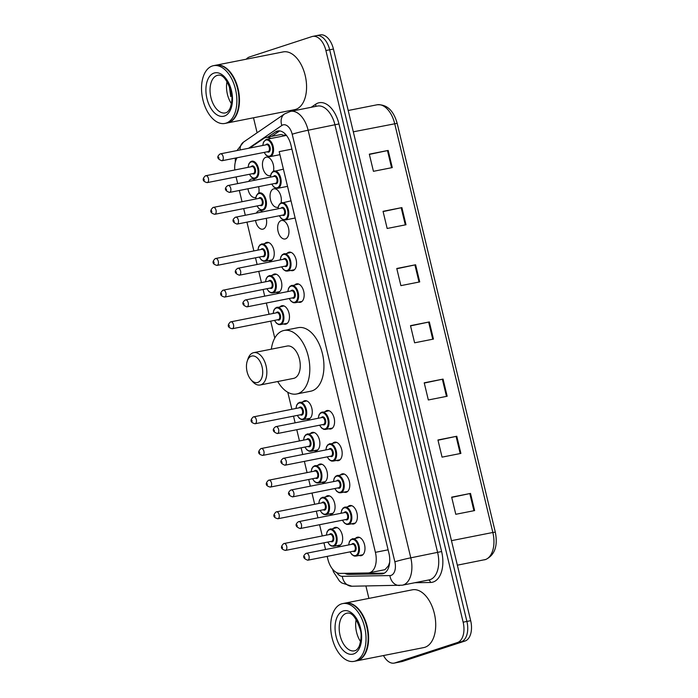 <?xml version="1.0" encoding="UTF-8"?>
<svg xmlns="http://www.w3.org/2000/svg" width="698" height="698" viewBox="0 0 698 698"><rect width="100%" height="100%" fill="white"/><g stroke="black" fill="none" stroke-linecap="round" stroke-linejoin="round"><path stroke-width="1.05" d="M325.844 496.671A9.423 5.462 78.8 0 1 327.222 495.816A9.423 5.462 78.8 0 1 327.598 495.72A9.423 5.462 78.8 0 1 334.708 503.581A9.423 5.462 78.8 0 1 331.62 514.112A9.423 5.462 78.8 0 1 331.245 514.208A9.423 5.462 78.8 0 1 329.273 513.998M318.244 464.999A9.423 5.462 78.8 0 1 319.623 464.153A9.423 5.462 78.8 0 1 319.989 464.048A9.423 5.462 78.8 0 1 327.109 471.918A9.423 5.462 78.8 0 1 324.012 482.44A9.423 5.462 78.8 0 1 323.645 482.536A9.423 5.462 78.8 0 1 321.665 482.327M310.636 433.327A9.423 5.462 78.8 0 1 312.023 432.481A9.423 5.462 78.8 0 1 312.39 432.385A9.423 5.462 78.8 0 1 319.501 440.246A9.423 5.462 78.8 0 1 316.412 450.768A9.423 5.462 78.8 0 1 316.046 450.864A9.423 5.462 78.8 0 1 314.065 450.655M303.037 401.655A9.423 5.462 78.8 0 1 304.415 400.809A9.423 5.462 78.8 0 1 304.782 400.713A9.423 5.462 78.8 0 1 311.901 408.574A9.423 5.462 78.8 0 1 308.804 419.105A9.423 5.462 78.8 0 1 308.437 419.201A9.423 5.462 78.8 0 1 306.466 418.992M280.23 306.649A9.423 5.462 78.8 0 1 281.608 305.803A9.423 5.462 78.8 0 1 281.975 305.707A9.423 5.462 78.8 0 1 289.094 313.568A9.423 5.462 78.8 0 1 285.997 324.099A9.423 5.462 78.8 0 1 285.63 324.195A9.423 5.462 78.8 0 1 283.65 323.985M272.621 274.986A9.423 5.462 78.8 0 1 274 274.131A9.423 5.462 78.8 0 1 274.375 274.035A9.423 5.462 78.8 0 1 281.486 281.896A9.423 5.462 78.8 0 1 278.397 292.427A9.423 5.462 78.8 0 1 278.031 292.523A9.423 5.462 78.8 0 1 276.05 292.314M265.022 243.314A9.423 5.462 78.8 0 1 266.4 242.468A9.423 5.462 78.8 0 1 266.767 242.372A9.423 5.462 78.8 0 1 273.886 250.233A9.423 5.462 78.8 0 1 270.789 260.755A9.423 5.462 78.8 0 1 270.423 260.851A9.423 5.462 78.8 0 1 268.442 260.642M266.226 218.334A9.423 5.462 78.8 0 1 263.19 229.084A9.423 5.462 78.8 0 1 262.823 229.18A9.423 5.462 78.8 0 1 255.538 220.446M256.367 213.082A9.423 5.462 78.8 0 1 258.801 210.796A9.423 5.462 78.8 0 1 259.167 210.7A9.423 5.462 78.8 0 1 262.657 211.843M255.878 197.307A9.423 5.462 78.8 0 1 255.59 197.421A9.423 5.462 78.8 0 1 255.215 197.517A9.423 5.462 78.8 0 1 247.938 188.783M248.767 181.41A9.423 5.462 78.8 0 1 251.193 179.124A9.423 5.462 78.8 0 1 251.568 179.028A9.423 5.462 78.8 0 1 255.058 180.171M333.452 528.334A9.423 5.462 78.8 0 1 334.831 527.487A9.423 5.462 78.8 0 1 335.197 527.391A9.423 5.462 78.8 0 1 342.308 535.253A9.423 5.462 78.8 0 1 339.219 545.784A9.423 5.462 78.8 0 1 338.853 545.88A9.423 5.462 78.8 0 1 336.872 545.67M270.58 175.434A9.423 5.462 78.8 0 1 270.292 175.547A9.423 5.462 78.8 0 1 269.925 175.643A9.423 5.462 78.8 0 1 262.814 167.782A9.423 5.462 78.8 0 1 265.903 157.251A9.423 5.462 78.8 0 1 266.27 157.155A9.423 5.462 78.8 0 1 272.098 161.378A9.423 5.462 78.8 0 1 273.45 171.219M278.188 207.105A9.423 5.462 78.8 0 1 277.9 207.219A9.423 5.462 78.8 0 1 277.525 207.315A9.423 5.462 78.8 0 1 270.414 199.454A9.423 5.462 78.8 0 1 273.503 188.922A9.423 5.462 78.8 0 1 273.878 188.826A9.423 5.462 78.8 0 1 279.697 193.049A9.423 5.462 78.8 0 1 281.05 202.882M285.499 238.882A9.423 5.462 78.8 0 1 285.133 238.978A9.423 5.462 78.8 0 1 278.013 231.117A9.423 5.462 78.8 0 1 281.111 220.594A9.423 5.462 78.8 0 1 281.477 220.498A9.423 5.462 78.8 0 1 288.588 228.359A9.423 5.462 78.8 0 1 285.499 238.882M287.332 253.112A9.423 5.462 78.8 0 1 288.71 252.266A9.423 5.462 78.8 0 1 289.077 252.17A9.423 5.462 78.8 0 1 296.196 260.031A9.423 5.462 78.8 0 1 293.099 270.554A9.423 5.462 78.8 0 1 292.732 270.649A9.423 5.462 78.8 0 1 290.761 270.44M294.931 284.784A9.423 5.462 78.8 0 1 296.31 283.929A9.423 5.462 78.8 0 1 296.685 283.833A9.423 5.462 78.8 0 1 303.796 291.694A9.423 5.462 78.8 0 1 300.707 302.225A9.423 5.462 78.8 0 1 300.341 302.321A9.423 5.462 78.8 0 1 298.36 302.112M340.554 474.797A9.423 5.462 78.8 0 1 341.933 473.951A9.423 5.462 78.8 0 1 342.299 473.846A9.423 5.462 78.8 0 1 349.419 481.716A9.423 5.462 78.8 0 1 346.321 492.238A9.423 5.462 78.8 0 1 345.955 492.334A9.423 5.462 78.8 0 1 343.974 492.125M348.154 506.469A9.423 5.462 78.8 0 1 349.532 505.614A9.423 5.462 78.8 0 1 349.907 505.518A9.423 5.462 78.8 0 1 357.018 513.379A9.423 5.462 78.8 0 1 353.93 523.91A9.423 5.462 78.8 0 1 353.554 524.006A9.423 5.462 78.8 0 1 351.583 523.797M332.946 443.125A9.423 5.462 78.8 0 1 334.333 442.279A9.423 5.462 78.8 0 1 334.7 442.183A9.423 5.462 78.8 0 1 341.811 450.044A9.423 5.462 78.8 0 1 338.722 460.567A9.423 5.462 78.8 0 1 338.356 460.663A9.423 5.462 78.8 0 1 336.375 460.453M325.347 411.454A9.423 5.462 78.8 0 1 326.725 410.607A9.423 5.462 78.8 0 1 327.092 410.511A9.423 5.462 78.8 0 1 334.211 418.372A9.423 5.462 78.8 0 1 331.122 428.904A9.423 5.462 78.8 0 1 330.747 429A9.423 5.462 78.8 0 1 328.775 428.79M355.762 538.132A9.423 5.462 78.8 0 1 357.14 537.285A9.423 5.462 78.8 0 1 357.507 537.19A9.423 5.462 78.8 0 1 364.618 545.051A9.423 5.462 78.8 0 1 361.529 555.582A9.423 5.462 78.8 0 1 361.163 555.678A9.423 5.462 78.8 0 1 359.182 555.468M327.188 556.385L327.851 559.15A17.668 10.234 -101.2 0 0 339.978 573.407L367.986 572.971A17.668 10.234 -101.2 0 0 369.05 572.857L384.956 569.664L388.489 565.755L389.702 562.126M369.05 572.857A17.668 10.234 -101.2 0 0 369.748 572.674A17.668 10.234 -101.2 0 0 375.402 552.336L279.2 151.632L291.912 149.119M284.924 133.676A17.668 13.969 55.5 0 0 285.229 135.63L281.128 134.496L265.999 137.489A17.668 10.234 -101.2 0 0 263.678 138.483L249.744 148.046M236.081 176.917L237.686 183.6M239.335 190.484L242.031 201.705M243.689 208.589L245.295 215.272M246.944 222.147L253.854 250.922M255.503 257.798L257.108 264.49M258.757 271.365L261.453 282.594M263.102 289.469L264.708 296.153M266.357 303.037L269.053 314.266M270.711 321.141L274.776 338.085M287.785 392.276L291.869 409.272M293.518 416.148L295.123 422.831M296.772 429.706L299.468 440.935M301.117 447.819L302.723 454.503M304.38 461.378L307.068 472.607M308.725 479.482L310.331 486.174M311.98 493.05L314.676 504.279M316.325 511.154L317.93 517.837M319.579 524.721L322.275 535.951M323.933 542.826L325.538 549.509M237.058 157.757A17.668 10.234 -101.2 0 0 234.781 169.972M270.911 138.466A17.668 10.234 -101.2 0 0 265.999 137.489M258.626 186.671A9.423 5.462 78.8 0 1 258.74 193.084M344.786 573.328A17.668 10.234 -101.2 0 0 348.616 574.41L381.518 573.896A17.668 10.234 -101.2 0 0 382.591 573.782A17.668 10.234 -101.2 0 0 383.281 573.608A17.668 10.234 -101.2 0 0 388.934 553.27L290.953 145.114A17.668 10.234 -101.2 0 0 277.752 130.98A17.668 10.234 -101.2 0 0 275.422 131.974L267.945 137.105M246.263 59.199A17.668 10.234 78.8 0 1 249.448 56.974L312.006 36.566A17.668 10.234 78.8 0 1 312.704 36.392A17.668 10.234 78.8 0 1 325.905 50.535L463.14 622.18A17.668 10.234 78.8 0 1 457.487 642.518L394.92 662.917A17.668 10.234 78.8 0 1 394.23 663.1A17.668 10.234 78.8 0 1 383.49 655.544M368.893 598.404L365.918 586.015M257.1 132.768L253.505 117.788M315.775 35.825A17.668 10.234 78.8 0 1 316.464 35.642L320.234 34.9A17.668 10.234 78.8 0 1 333.435 49.043L470.679 620.688A17.668 10.234 78.8 0 1 465.016 641.026L402.458 661.434L398.689 662.175A17.668 10.234 78.8 0 1 398 662.358A17.668 10.234 78.8 0 0 398.689 662.175L461.247 641.767L398.689 662.175L394.92 662.917M470.679 620.688L466.91 621.429A17.668 10.234 78.8 0 1 461.247 641.767A17.668 10.234 78.8 0 0 466.91 621.429L329.665 49.785L466.91 621.429L463.14 622.18M316.464 35.642A17.668 10.234 78.8 0 1 329.665 49.785A17.668 10.234 78.8 0 0 316.464 35.642L312.704 36.392M271.705 136.363L279.191 131.224A17.668 10.234 78.8 0 1 279.697 130.91M384.293 573.171L352.385 573.669A17.668 10.234 78.8 0 1 349.968 573.25M369.382 154.406L388.158 150.436L369.321 154.162L373.439 171.315L392.276 167.59L388.158 150.436M383.106 211.573L401.882 207.603L383.045 211.328L387.163 228.473L406 224.756L401.882 207.603M396.83 268.739L415.607 264.769L396.769 268.494L400.888 285.639L419.725 281.913L415.607 264.769M451.728 497.395L470.504 493.425L451.667 497.15L455.785 514.295L474.623 510.578L470.504 493.425M438.004 440.229L456.78 436.259L437.943 439.984L442.061 457.138L460.898 453.412L456.78 436.259M424.279 383.062L443.056 379.101L424.218 382.818L428.336 399.971L447.174 396.246L443.056 379.101M410.555 325.905L429.331 321.935L410.494 325.652L414.612 342.805L433.449 339.08L429.331 321.935M402.458 661.434A17.668 10.234 78.8 0 1 401.76 661.608L394.23 663.1M344.995 603.133A29.438 17.057 78.8 0 1 345.231 603.081A29.438 17.057 78.8 0 1 367.462 627.65A29.438 17.057 78.8 0 1 357.804 660.552A29.438 17.057 78.8 0 1 356.643 660.849A29.438 17.057 78.8 0 1 356.408 660.893M345.231 603.081L412.326 589.819A29.438 17.057 78.8 0 1 434.557 614.388A29.438 17.057 78.8 0 1 424.899 647.29A29.438 17.057 78.8 0 1 423.747 647.587L356.643 660.849M358.423 609.476A29.15 16.883 78.8 0 1 358.502 609.572A29.15 16.883 78.8 0 1 366.45 649.803A29.15 16.883 78.8 0 1 366.415 649.917M342.639 603.596L344.76 603.177A29.438 17.057 78.8 0 1 358.344 609.389A29.438 17.057 78.8 0 1 366.371 650.03A29.438 17.057 78.8 0 1 357.332 660.64A29.438 17.057 78.8 0 1 356.172 660.945L354.061 661.364A29.438 17.057 78.8 0 1 331.829 636.794A29.438 17.057 78.8 0 1 341.488 603.892A29.438 17.057 78.8 0 1 342.639 603.596A29.438 17.057 78.8 0 1 364.871 628.165A29.438 17.057 78.8 0 1 355.212 661.058A29.438 17.057 78.8 0 1 354.061 661.364M360.622 641.68A19.204 11.124 78.8 0 1 356.198 619.3M251.428 356.137A13.541 7.844 78.8 0 1 262.073 366.843A13.541 7.844 78.8 0 1 257.736 382.434A13.541 7.844 78.8 0 1 250.957 379.721A13.541 7.844 78.8 0 1 247.267 361.023A13.541 7.844 78.8 0 1 251.428 356.137M247.267 361.023L248.026 358.763A16.49 9.554 78.8 0 1 253.095 352.822A16.49 9.554 78.8 0 1 253.74 352.647A16.49 9.554 78.8 0 1 266.191 366.406A16.49 9.554 78.8 0 1 260.782 384.834A16.49 9.554 78.8 0 1 260.136 384.999A16.49 9.554 78.8 0 1 252.528 381.518L250.957 379.721M260.136 384.999L293.561 378.395A16.49 9.554 -101.2 0 0 294.207 378.22A16.49 9.554 -101.2 0 0 299.616 359.802A16.49 9.554 -101.2 0 0 287.175 346.042L253.74 352.647M271.33 349.175A32.387 18.759 78.8 0 1 282.821 330.773A32.387 18.759 78.8 0 1 284.086 330.442A32.387 18.759 78.8 0 1 308.542 357.472A32.387 18.759 78.8 0 1 297.915 393.655A32.387 18.759 78.8 0 1 296.65 393.986A32.387 18.759 78.8 0 1 277.725 381.518M284.086 330.442L298.212 327.65A32.387 18.759 78.8 0 1 322.668 354.68A32.387 18.759 78.8 0 1 312.041 390.863A32.387 18.759 78.8 0 1 310.776 391.194L296.65 393.986M215.848 65.211A29.438 17.057 78.8 0 1 216.083 65.167A29.438 17.057 78.8 0 1 238.315 89.737A29.438 17.057 78.8 0 1 228.656 122.63A29.438 17.057 78.8 0 1 227.504 122.927A29.438 17.057 78.8 0 1 227.269 122.97M216.083 65.167L283.187 51.905A29.438 17.057 78.8 0 1 305.419 76.475A29.438 17.057 78.8 0 1 295.76 109.368A29.438 17.057 78.8 0 1 294.6 109.665L227.504 122.927M229.276 71.562A29.15 16.883 78.8 0 1 229.354 71.65A29.15 16.883 78.8 0 1 237.303 111.881A29.15 16.883 78.8 0 1 237.268 111.994M213.492 65.673L215.612 65.254A29.438 17.057 78.8 0 1 229.197 71.466A29.438 17.057 78.8 0 1 237.233 112.108A29.438 17.057 78.8 0 1 228.185 122.726A29.438 17.057 78.8 0 1 227.033 123.023L224.913 123.441A29.438 17.057 78.8 0 1 202.682 98.872A29.438 17.057 78.8 0 1 212.34 65.978A29.438 17.057 78.8 0 1 213.492 65.673A29.438 17.057 78.8 0 1 235.723 90.243A29.438 17.057 78.8 0 1 226.065 123.145A29.438 17.057 78.8 0 1 224.913 123.441M231.474 103.766A19.204 11.124 78.8 0 1 227.051 81.378M229.136 85.313L230.785 96.656L230.82 90.278M229.659 86.613L230.785 96.656M388.489 565.755A17.668 14.318 89.1 0 0 388.83 566.872M388.114 549.823L375.402 552.336M336.706 572.622A11.779 6.823 -101.2 0 0 342.308 576.321L389.912 575.571A11.779 6.823 -101.2 0 0 391.081 575.379A11.779 6.823 -101.2 0 0 394.859 561.82L292.2 134.225A11.779 6.823 -101.2 0 0 282.943 124.925A11.779 6.823 -101.2 0 0 281.852 125.466L248.628 148.273M292.2 134.225A11.779 0.672 166.5 0 1 308.132 130.238L410.79 557.833A23.558 13.646 78.8 0 1 403.243 584.95A23.558 13.646 78.8 0 1 402.327 585.194L429.165 579.89A23.558 13.646 -101.2 0 0 430.09 579.645A23.558 13.646 -101.2 0 0 437.629 552.528L334.979 124.933A23.558 13.646 -101.2 0 0 317.372 106.079L290.534 111.383A23.558 13.646 78.8 0 1 308.132 130.238L338.958 123.939L441.616 551.533L410.79 557.833A11.779 0.672 166.5 0 0 394.859 561.82M290.534 111.383L284.601 113.896A11.779 9.318 55.5 0 0 281.852 125.466M441.616 551.533A26.498 15.347 78.8 0 1 433.126 582.036A26.498 15.347 78.8 0 1 430.483 582.481L414.813 582.725M311.168 107.309L315.671 104.22A26.498 15.347 78.8 0 1 338.958 123.939M457.487 642.518L465.016 641.026M325.905 50.535L333.435 49.043M315.671 104.22A2.94 2.33 -124.5 0 1 315.583 106.436M428.45 580.029A2.94 2.391 -90.9 0 1 430.483 582.481M284.601 113.896L243.576 142.052A11.779 9.318 55.5 0 0 240.086 149.957M342.308 576.321A11.779 9.545 89.1 0 0 351.905 586.233L402.327 585.194M389.912 575.571A11.779 9.545 89.1 0 0 399.509 585.491M383.621 573.486L381.518 573.896M352.385 573.669L348.616 574.41M279.191 131.224L275.422 131.974M484.386 559.84A23.558 13.646 -101.2 0 0 485.302 559.595A23.558 13.646 -101.2 0 0 492.849 532.478L495.318 532.173C497.988 545.915 494.803 555.023 485.756 559.482L457.347 565.179M451.466 540.662L492.849 532.478L394.693 123.642A23.558 13.646 -101.2 0 0 377.095 104.787C386.814 104.194 393.506 110.38 397.162 123.328L353.31 131.817M428.633 322.075L432.751 339.219M442.358 379.241L446.476 396.385M456.082 436.407L460.2 453.552M469.806 493.573L473.925 510.718M414.909 264.908L419.027 282.053M401.184 207.742L405.302 224.887M387.469 150.585L391.578 167.729M346.225 613.376A19.204 11.124 78.8 0 1 346.976 613.176C351.836 612.015 356.312 617.669 360.404 630.12C361.669 634.316 361.285 639.673 359.243 646.191C357.83 648.896 356.399 650.405 354.95 650.711L354.427 650.85A19.204 11.124 78.8 0 1 339.926 634.822A19.204 11.124 78.8 0 1 346.225 613.376M343.189 610.977A22.144 12.826 78.8 0 1 360.604 628.479A22.144 12.826 78.8 0 1 353.511 653.974A22.144 12.826 78.8 0 1 336.096 636.471A22.144 12.826 78.8 0 1 343.189 610.977M217.087 75.454A19.204 11.124 78.8 0 1 217.837 75.262C222.697 74.101 227.164 79.747 231.256 92.197C232.53 96.394 232.137 101.751 230.104 108.269C228.682 110.982 227.251 112.491 225.803 112.788L225.28 112.928A19.204 11.124 78.8 0 1 210.787 96.909A19.204 11.124 78.8 0 1 217.087 75.454M214.042 73.063A22.144 12.826 78.8 0 1 231.457 90.566A22.144 12.826 78.8 0 1 224.363 116.06A22.144 12.826 78.8 0 1 206.948 98.558A22.144 12.826 78.8 0 1 214.042 73.063M352.097 538.882A8.83 5.113 78.8 0 1 352.446 538.786A8.83 5.113 78.8 0 1 359.112 546.159A8.83 5.113 78.8 0 1 356.216 556.027A8.83 5.113 78.8 0 1 355.867 556.123L354.174 556.036L351.949 554.657L350.012 551.874M350.134 551.848A8.245 4.773 -101.2 0 0 355.605 555.547A8.245 4.773 -101.2 0 0 358.249 546.063A8.245 4.773 -101.2 0 0 351.766 539.545A8.245 4.773 -101.2 0 0 348.764 544.92M351.792 544.318A4.118 2.391 78.8 0 1 352.726 543.55A4.118 2.391 78.8 0 1 355.963 546.804A4.118 2.391 78.8 0 1 354.645 551.551A4.118 2.391 78.8 0 1 353.162 551.254M353.755 551.123A3.534 2.05 -101.2 0 0 353.895 551.106A3.534 2.05 -101.2 0 0 354.034 551.071A3.534 2.05 -101.2 0 0 355.195 547.127A3.534 2.05 -101.2 0 0 352.525 544.178A3.534 2.05 -101.2 0 0 352.394 544.213M307.888 560.189A3.534 2.05 78.8 0 1 307.757 560.224C302.993 558.426 302.417 556.149 306.021 553.392L306.387 553.296A3.534 2.05 78.8 0 1 309.048 556.245A3.534 2.05 78.8 0 1 307.888 560.189M304.572 556.655L304.851 557.798L304.572 556.655M306.248 553.331A3.534 2.05 78.8 0 1 306.387 553.296L352.525 544.178M344.489 507.21A8.83 5.113 78.8 0 1 344.838 507.123A8.83 5.113 78.8 0 1 351.513 514.496A8.83 5.113 78.8 0 1 348.607 524.364A8.83 5.113 78.8 0 1 348.267 524.451L346.574 524.364L344.341 522.985L342.404 520.211M342.535 520.185A8.245 4.773 -101.2 0 0 348.005 523.884A8.245 4.773 -101.2 0 0 350.64 514.391A8.245 4.773 -101.2 0 0 344.158 507.874A8.245 4.773 -101.2 0 0 341.165 513.248M344.193 512.655A4.118 2.391 78.8 0 1 345.117 511.878A4.118 2.391 78.8 0 1 348.363 515.133A4.118 2.391 78.8 0 1 347.046 519.879A4.118 2.391 78.8 0 1 345.562 519.582M346.156 519.46A3.534 2.05 -101.2 0 0 346.295 519.434A3.534 2.05 -101.2 0 0 346.435 519.399A3.534 2.05 -101.2 0 0 347.595 515.456A3.534 2.05 -101.2 0 0 344.925 512.506A3.534 2.05 -101.2 0 0 344.786 512.541M300.288 528.526A3.534 2.05 78.8 0 1 300.149 528.561C295.394 526.763 294.809 524.477 298.412 521.72L298.779 521.624A3.534 2.05 78.8 0 1 301.449 524.573A3.534 2.05 78.8 0 1 300.288 528.526M296.973 524.983L297.243 526.126L296.973 524.983M298.639 521.659A3.534 2.05 78.8 0 1 298.779 521.624L344.925 512.506M336.89 475.539A8.83 5.113 78.8 0 1 337.239 475.451A8.83 5.113 78.8 0 1 343.905 482.824A8.83 5.113 78.8 0 1 341.008 492.692A8.83 5.113 78.8 0 1 340.659 492.779L338.966 492.692L336.741 491.322L334.804 488.539M334.927 488.513A8.245 4.773 -101.2 0 0 340.397 492.212A8.245 4.773 -101.2 0 0 343.041 482.719A8.245 4.773 -101.2 0 0 336.558 476.21A8.245 4.773 -101.2 0 0 333.557 481.576M336.584 480.983A4.118 2.391 78.8 0 1 337.518 480.207A4.118 2.391 78.8 0 1 340.755 483.47A4.118 2.391 78.8 0 1 339.437 488.207A4.118 2.391 78.8 0 1 337.954 487.911M338.547 487.789A3.534 2.05 -101.2 0 0 338.696 487.771A3.534 2.05 -101.2 0 0 338.827 487.736A3.534 2.05 -101.2 0 0 339.987 483.784A3.534 2.05 -101.2 0 0 337.326 480.835A3.534 2.05 -101.2 0 0 337.186 480.87M292.689 496.854A3.534 2.05 78.8 0 1 292.549 496.889C287.785 495.091 287.21 492.814 290.813 490.048L291.179 489.961A3.534 2.05 78.8 0 1 293.841 492.901A3.534 2.05 78.8 0 1 292.689 496.854M289.373 493.32L289.644 494.463L289.373 493.32M291.04 489.996A3.534 2.05 78.8 0 1 291.179 489.961L337.326 480.835M329.29 443.876A8.83 5.113 78.8 0 1 329.631 443.78A8.83 5.113 78.8 0 1 336.305 451.152A8.83 5.113 78.8 0 1 333.408 461.02A8.83 5.113 78.8 0 1 333.059 461.116L331.367 461.029L329.142 459.65L327.196 456.867M327.327 456.841A8.245 4.773 -101.2 0 0 332.798 460.54A8.245 4.773 -101.2 0 0 335.433 451.056A8.245 4.773 -101.2 0 0 328.95 444.539A8.245 4.773 -101.2 0 0 325.957 449.913M328.985 449.311A4.118 2.391 78.8 0 1 329.918 448.535A4.118 2.391 78.8 0 1 333.155 451.798A4.118 2.391 78.8 0 1 331.838 456.544A4.118 2.391 78.8 0 1 330.355 456.248M330.948 456.117A3.534 2.05 -101.2 0 0 331.088 456.099A3.534 2.05 -101.2 0 0 331.227 456.064A3.534 2.05 -101.2 0 0 332.388 452.112A3.534 2.05 -101.2 0 0 329.718 449.172A3.534 2.05 -101.2 0 0 329.578 449.207M285.081 465.182A3.534 2.05 78.8 0 1 284.941 465.217C280.186 463.42 279.61 461.142 283.205 458.385L283.571 458.289A3.534 2.05 78.8 0 1 286.241 461.238A3.534 2.05 78.8 0 1 285.081 465.182M281.765 461.648L282.044 462.791L281.765 461.648M283.432 458.324A3.534 2.05 78.8 0 1 283.571 458.289L329.718 449.172M321.682 412.204A8.83 5.113 78.8 0 1 322.031 412.117A8.83 5.113 78.8 0 1 328.697 419.481A8.83 5.113 78.8 0 1 325.8 429.349A8.83 5.113 78.8 0 1 325.451 429.445L323.759 429.357L321.534 427.979L319.597 425.195M319.728 425.178A8.245 4.773 -101.2 0 0 325.189 428.877A8.245 4.773 -101.2 0 0 327.833 419.385A8.245 4.773 -101.2 0 0 321.35 412.867A8.245 4.773 -101.2 0 0 318.358 418.242M321.377 417.64A4.118 2.391 78.8 0 1 322.31 416.872A4.118 2.391 78.8 0 1 325.556 420.126A4.118 2.391 78.8 0 1 324.23 424.873A4.118 2.391 78.8 0 1 322.746 424.576M323.349 424.454A3.534 2.05 -101.2 0 0 323.488 424.428A3.534 2.05 -101.2 0 0 323.628 424.393A3.534 2.05 -101.2 0 0 324.779 420.449A3.534 2.05 -101.2 0 0 322.118 417.5A3.534 2.05 -101.2 0 0 321.979 417.535M277.481 433.519A3.534 2.05 78.8 0 1 277.342 433.554C272.578 431.757 272.002 429.471 275.605 426.714L275.972 426.618A3.534 2.05 78.8 0 1 278.642 429.567A3.534 2.05 78.8 0 1 277.481 433.519M274.166 429.977L274.436 431.12L274.166 429.977M275.832 426.653A3.534 2.05 78.8 0 1 275.972 426.618L322.118 417.5M291.275 285.526A8.83 5.113 78.8 0 1 291.616 285.438A8.83 5.113 78.8 0 1 298.29 292.811A8.83 5.113 78.8 0 1 295.385 302.679A8.83 5.113 78.8 0 1 295.045 302.766L293.352 302.679L291.127 301.3L289.181 298.526M289.312 298.5A8.245 4.773 -101.2 0 0 294.783 302.199A8.245 4.773 -101.2 0 0 297.418 292.706A8.245 4.773 -101.2 0 0 290.935 286.189A8.245 4.773 -101.2 0 0 287.942 291.563M290.97 290.97A4.118 2.391 78.8 0 1 291.895 290.194A4.118 2.391 78.8 0 1 295.141 293.448A4.118 2.391 78.8 0 1 293.823 298.194A4.118 2.391 78.8 0 1 292.34 297.898M292.933 297.776A3.534 2.05 -101.2 0 0 293.073 297.749A3.534 2.05 -101.2 0 0 293.212 297.714A3.534 2.05 -101.2 0 0 294.373 293.771A3.534 2.05 -101.2 0 0 291.703 290.822A3.534 2.05 -101.2 0 0 291.563 290.857M247.066 306.841A3.534 2.05 78.8 0 1 246.926 306.876C242.171 305.078 241.595 302.801 245.19 300.035L245.556 299.939A3.534 2.05 78.8 0 1 248.226 302.888A3.534 2.05 78.8 0 1 247.066 306.841M243.75 303.298L244.03 304.441L243.75 303.298M245.417 299.974A3.534 2.05 78.8 0 1 245.556 299.939L291.703 290.822M283.667 253.854A8.83 5.113 78.8 0 1 284.016 253.767A8.83 5.113 78.8 0 1 290.682 261.139A8.83 5.113 78.8 0 1 287.785 271.007A8.83 5.113 78.8 0 1 287.436 271.094L285.744 271.007L283.519 269.637L281.582 266.854M281.713 266.828A8.245 4.773 -101.2 0 0 287.175 270.527A8.245 4.773 -101.2 0 0 289.818 261.035A8.245 4.773 -101.2 0 0 283.336 254.526A8.245 4.773 -101.2 0 0 280.334 259.892M283.362 259.298A4.118 2.391 78.8 0 1 284.295 258.522A4.118 2.391 78.8 0 1 287.541 261.785A4.118 2.391 78.8 0 1 286.215 266.523A4.118 2.391 78.8 0 1 284.732 266.226M285.325 266.104A3.534 2.05 -101.2 0 0 285.473 266.086A3.534 2.05 -101.2 0 0 285.613 266.051A3.534 2.05 -101.2 0 0 286.765 262.099A3.534 2.05 -101.2 0 0 284.103 259.15A3.534 2.05 -101.2 0 0 283.964 259.185M239.466 275.169A3.534 2.05 78.8 0 1 239.327 275.204C234.563 273.407 233.987 271.129 237.59 268.372L237.957 268.276A3.534 2.05 78.8 0 1 240.627 271.225A3.534 2.05 78.8 0 1 239.466 275.169M236.151 271.635L236.421 272.778L236.151 271.635M237.817 268.311A3.534 2.05 78.8 0 1 237.957 268.276L284.103 259.15M281.416 202.752A8.83 5.113 78.8 0 1 281.756 202.664A8.83 5.113 78.8 0 1 288.431 210.037A8.83 5.113 78.8 0 1 285.534 219.905A8.83 5.113 78.8 0 1 285.185 219.992L283.493 219.905L281.268 218.535L279.322 215.752M279.453 215.726A8.245 4.773 -101.2 0 0 284.924 219.425A8.245 4.773 -101.2 0 0 287.567 209.932A8.245 4.773 -101.2 0 0 281.076 203.415A8.245 4.773 -101.2 0 0 278.083 208.789M281.111 208.196A4.118 2.391 78.8 0 1 282.044 207.419A4.118 2.391 78.8 0 1 285.281 210.674A4.118 2.391 78.8 0 1 283.964 215.42A4.118 2.391 78.8 0 1 282.481 215.124M283.074 215.001A3.534 2.05 -101.2 0 0 283.214 214.984A3.534 2.05 -101.2 0 0 283.353 214.94A3.534 2.05 -101.2 0 0 284.514 210.997A3.534 2.05 -101.2 0 0 281.844 208.048A3.534 2.05 -101.2 0 0 281.704 208.083M237.207 224.067A3.534 2.05 78.8 0 1 237.067 224.102C232.312 222.304 231.736 220.027 235.331 217.261L235.697 217.165A3.534 2.05 78.8 0 1 238.367 220.114A3.534 2.05 78.8 0 1 237.207 224.067M233.891 220.524L234.17 221.667L233.891 220.524M235.558 217.209A3.534 2.05 78.8 0 1 235.697 217.165L281.844 208.048M273.808 171.08A8.83 5.113 78.8 0 1 274.157 170.993A8.83 5.113 78.8 0 1 280.823 178.365A8.83 5.113 78.8 0 1 277.926 188.233A8.83 5.113 78.8 0 1 277.586 188.32L275.885 188.233L273.66 186.863L271.723 184.08M271.854 184.054A8.245 4.773 -101.2 0 0 277.315 187.753A8.245 4.773 -101.2 0 0 279.959 178.26A8.245 4.773 -101.2 0 0 273.476 171.752A8.245 4.773 -101.2 0 0 270.484 177.126M273.503 176.524A4.118 2.391 78.8 0 1 274.436 175.748A4.118 2.391 78.8 0 1 277.682 179.011A4.118 2.391 78.8 0 1 276.356 183.757A4.118 2.391 78.8 0 1 274.872 183.461M275.474 183.33A3.534 2.05 -101.2 0 0 275.614 183.312A3.534 2.05 -101.2 0 0 275.754 183.277A3.534 2.05 -101.2 0 0 276.914 179.325A3.534 2.05 -101.2 0 0 274.244 176.376A3.534 2.05 -101.2 0 0 274.105 176.411M229.607 192.395A3.534 2.05 78.8 0 1 229.468 192.43C224.712 190.633 224.128 188.355 227.731 185.598L228.098 185.502A3.534 2.05 78.8 0 1 230.768 188.451A3.534 2.05 78.8 0 1 229.607 192.395M226.292 188.861L226.562 190.004L226.292 188.861M227.958 185.537A3.534 2.05 78.8 0 1 228.098 185.502L274.244 176.376M266.208 139.417A8.83 5.113 78.8 0 1 266.557 139.321A8.83 5.113 78.8 0 1 273.223 146.693A8.83 5.113 78.8 0 1 270.327 156.561A8.83 5.113 78.8 0 1 269.978 156.657L268.285 156.57L266.06 155.192L264.123 152.408M264.245 152.382A8.245 4.773 -101.2 0 0 269.716 156.082A8.245 4.773 -101.2 0 0 272.36 146.597A8.245 4.773 -101.2 0 0 265.877 140.08A8.245 4.773 -101.2 0 0 262.876 145.454M265.903 144.852A4.118 2.391 78.8 0 1 266.837 144.085A4.118 2.391 78.8 0 1 270.074 147.339A4.118 2.391 78.8 0 1 268.756 152.085A4.118 2.391 78.8 0 1 267.273 151.789M267.866 151.658A3.534 2.05 -101.2 0 0 268.006 151.641A3.534 2.05 -101.2 0 0 268.145 151.606A3.534 2.05 -101.2 0 0 269.306 147.662A3.534 2.05 -101.2 0 0 266.636 144.713A3.534 2.05 -101.2 0 0 266.496 144.748M221.999 160.723A3.534 2.05 78.8 0 1 221.868 160.758C217.104 158.961 216.528 156.684 220.132 153.926L220.489 153.83A3.534 2.05 78.8 0 1 223.159 156.78A3.534 2.05 78.8 0 1 221.999 160.723M218.683 157.19L218.963 158.333L218.683 157.19M220.359 153.865A3.534 2.05 78.8 0 1 220.489 153.83L266.636 144.713M329.788 529.084A8.83 5.113 78.8 0 1 330.137 528.988A8.83 5.113 78.8 0 1 336.802 536.361A8.83 5.113 78.8 0 1 333.906 546.229A8.83 5.113 78.8 0 1 333.557 546.325L340.598 544.929M327.824 542.049A8.245 4.773 -101.2 0 0 333.295 545.749A8.245 4.773 -101.2 0 0 335.939 536.265A8.245 4.773 -101.2 0 0 329.456 529.747A8.245 4.773 -101.2 0 0 326.455 535.122M329.482 534.52A4.118 2.391 78.8 0 1 330.416 533.752A4.118 2.391 78.8 0 1 333.653 537.006A4.118 2.391 78.8 0 1 332.335 541.753A4.118 2.391 78.8 0 1 330.852 541.456M331.445 541.325A3.534 2.05 -101.2 0 0 331.585 541.308A3.534 2.05 -101.2 0 0 331.725 541.273A3.534 2.05 -101.2 0 0 332.885 537.329A3.534 2.05 -101.2 0 0 330.215 534.38A3.534 2.05 -101.2 0 0 330.084 534.415M283.938 543.533A3.534 2.05 78.8 0 1 284.069 543.498A3.534 2.05 78.8 0 1 286.738 546.447A3.534 2.05 78.8 0 1 285.578 550.39A3.534 2.05 78.8 0 1 285.447 550.425L331.585 541.308M282.542 548L282.262 546.857L282.542 548M322.179 497.412A8.83 5.113 78.8 0 1 322.528 497.325A8.83 5.113 78.8 0 1 329.203 504.698A8.83 5.113 78.8 0 1 326.298 514.566A8.83 5.113 78.8 0 1 325.957 514.653L332.998 513.257M320.225 510.386A8.245 4.773 -101.2 0 0 325.696 514.086A8.245 4.773 -101.2 0 0 328.33 504.593A8.245 4.773 -101.2 0 0 321.848 498.075A8.245 4.773 -101.2 0 0 318.855 503.45M321.883 502.857A4.118 2.391 78.8 0 1 322.808 502.08A4.118 2.391 78.8 0 1 326.053 505.335A4.118 2.391 78.8 0 1 324.736 510.081A4.118 2.391 78.8 0 1 323.253 509.784M323.846 509.662A3.534 2.05 -101.2 0 0 323.985 509.636A3.534 2.05 -101.2 0 0 324.125 509.601A3.534 2.05 -101.2 0 0 325.285 505.657A3.534 2.05 -101.2 0 0 322.616 502.708A3.534 2.05 -101.2 0 0 322.476 502.743M276.329 511.861A3.534 2.05 78.8 0 1 276.469 511.826A3.534 2.05 78.8 0 1 279.139 514.775A3.534 2.05 78.8 0 1 277.979 518.727A3.534 2.05 78.8 0 1 277.839 518.762L323.985 509.636M274.933 516.328L274.663 515.185L274.933 516.328M314.58 465.74A8.83 5.113 78.8 0 1 314.929 465.653A8.83 5.113 78.8 0 1 321.595 473.026A8.83 5.113 78.8 0 1 318.698 482.894A8.83 5.113 78.8 0 1 318.349 482.981L325.39 481.594M312.617 478.715A8.245 4.773 -101.2 0 0 318.087 482.414A8.245 4.773 -101.2 0 0 320.731 472.921A8.245 4.773 -101.2 0 0 314.248 466.412A8.245 4.773 -101.2 0 0 311.247 471.778M314.274 471.185A4.118 2.391 78.8 0 1 315.208 470.408A4.118 2.391 78.8 0 1 318.445 473.672A4.118 2.391 78.8 0 1 317.128 478.409A4.118 2.391 78.8 0 1 315.644 478.113M316.238 477.99A3.534 2.05 -101.2 0 0 316.386 477.973A3.534 2.05 -101.2 0 0 316.517 477.938A3.534 2.05 -101.2 0 0 317.677 473.986A3.534 2.05 -101.2 0 0 315.016 471.037A3.534 2.05 -101.2 0 0 314.877 471.071M268.73 480.198A3.534 2.05 78.8 0 1 268.87 480.163A3.534 2.05 78.8 0 1 271.531 483.103A3.534 2.05 78.8 0 1 270.379 487.056A3.534 2.05 78.8 0 1 270.239 487.091L316.386 477.973M267.334 484.665L267.064 483.522L267.334 484.665M306.98 434.077A8.83 5.113 78.8 0 1 307.321 433.981A8.83 5.113 78.8 0 1 313.995 441.354A8.83 5.113 78.8 0 1 311.099 451.222A8.83 5.113 78.8 0 1 310.75 451.318L317.791 449.922M305.017 447.043A8.245 4.773 -101.2 0 0 310.488 450.742A8.245 4.773 -101.2 0 0 313.123 441.258A8.245 4.773 -101.2 0 0 306.64 434.741A8.245 4.773 -101.2 0 0 303.647 440.115M306.675 439.513A4.118 2.391 78.8 0 1 307.609 438.737A4.118 2.391 78.8 0 1 310.846 442A4.118 2.391 78.8 0 1 309.528 446.746A4.118 2.391 78.8 0 1 308.045 446.45M308.638 446.319A3.534 2.05 -101.2 0 0 308.778 446.301A3.534 2.05 -101.2 0 0 308.917 446.266A3.534 2.05 -101.2 0 0 310.078 442.314A3.534 2.05 -101.2 0 0 307.408 439.374A3.534 2.05 -101.2 0 0 307.268 439.408M261.122 448.526A3.534 2.05 78.8 0 1 261.261 448.491A3.534 2.05 78.8 0 1 263.931 451.44A3.534 2.05 78.8 0 1 262.771 455.384A3.534 2.05 78.8 0 1 262.631 455.419L308.778 446.301M259.735 452.993L259.455 451.85L259.735 452.993M299.372 402.406A8.83 5.113 78.8 0 1 299.721 402.318A8.83 5.113 78.8 0 1 306.387 409.682A8.83 5.113 78.8 0 1 303.49 419.55A8.83 5.113 78.8 0 1 303.141 419.646L310.191 418.25M297.418 415.38A8.245 4.773 -101.2 0 0 302.88 419.079A8.245 4.773 -101.2 0 0 305.523 409.586A8.245 4.773 -101.2 0 0 299.041 403.069A8.245 4.773 -101.2 0 0 296.048 408.443M299.067 407.841A4.118 2.391 78.8 0 1 300 407.074A4.118 2.391 78.8 0 1 303.246 410.328A4.118 2.391 78.8 0 1 301.92 415.074A4.118 2.391 78.8 0 1 300.437 414.778M301.039 414.656A3.534 2.05 -101.2 0 0 301.178 414.629A3.534 2.05 -101.2 0 0 301.318 414.595A3.534 2.05 -101.2 0 0 302.47 410.651A3.534 2.05 -101.2 0 0 299.808 407.702A3.534 2.05 -101.2 0 0 299.669 407.737M253.522 416.854A3.534 2.05 78.8 0 1 253.662 416.819A3.534 2.05 78.8 0 1 256.332 419.768A3.534 2.05 78.8 0 1 255.171 423.721A3.534 2.05 78.8 0 1 255.032 423.756L301.178 414.629M252.126 421.322L251.856 420.179L252.126 421.322M276.565 307.399A8.83 5.113 78.8 0 1 276.914 307.303A8.83 5.113 78.8 0 1 283.58 314.676A8.83 5.113 78.8 0 1 280.683 324.544A8.83 5.113 78.8 0 1 280.334 324.64L287.375 323.244M274.602 320.365A8.245 4.773 -101.2 0 0 280.072 324.073A8.245 4.773 -101.2 0 0 282.716 314.58A8.245 4.773 -101.2 0 0 276.234 308.062A8.245 4.773 -101.2 0 0 273.232 313.437M276.26 312.835A4.118 2.391 78.8 0 1 277.193 312.067A4.118 2.391 78.8 0 1 280.43 315.322A4.118 2.391 78.8 0 1 279.113 320.068A4.118 2.391 78.8 0 1 277.63 319.771M278.223 319.64A3.534 2.05 -101.2 0 0 278.362 319.623A3.534 2.05 -101.2 0 0 278.502 319.588A3.534 2.05 -101.2 0 0 279.662 315.644A3.534 2.05 -101.2 0 0 276.993 312.695A3.534 2.05 -101.2 0 0 276.862 312.73M230.715 321.848A3.534 2.05 78.8 0 1 230.855 321.813A3.534 2.05 78.8 0 1 233.516 324.762A3.534 2.05 78.8 0 1 232.355 328.706A3.534 2.05 78.8 0 1 232.225 328.749L278.362 319.623M229.319 326.315L229.049 325.172L229.319 326.315M268.966 275.727A8.83 5.113 78.8 0 1 269.306 275.64A8.83 5.113 78.8 0 1 275.98 283.013A8.83 5.113 78.8 0 1 273.075 292.881A8.83 5.113 78.8 0 1 272.735 292.968L279.776 291.572M267.002 288.702A8.245 4.773 -101.2 0 0 272.473 292.401A8.245 4.773 -101.2 0 0 275.108 282.908A8.245 4.773 -101.2 0 0 268.625 276.391A8.245 4.773 -101.2 0 0 265.633 281.765M268.66 281.172A4.118 2.391 78.8 0 1 269.585 280.395A4.118 2.391 78.8 0 1 272.831 283.65A4.118 2.391 78.8 0 1 271.513 288.396A4.118 2.391 78.8 0 1 270.03 288.1M270.623 287.977A3.534 2.05 -101.2 0 0 270.763 287.951A3.534 2.05 -101.2 0 0 270.903 287.916A3.534 2.05 -101.2 0 0 272.063 283.973A3.534 2.05 -101.2 0 0 269.393 281.024A3.534 2.05 -101.2 0 0 269.254 281.058M223.107 290.176A3.534 2.05 78.8 0 1 223.247 290.141A3.534 2.05 78.8 0 1 225.916 293.09A3.534 2.05 78.8 0 1 224.756 297.043A3.534 2.05 78.8 0 1 224.616 297.078L270.763 287.951M221.72 294.643L221.441 293.5L221.72 294.643M261.357 244.056A8.83 5.113 78.8 0 1 261.706 243.968A8.83 5.113 78.8 0 1 268.372 251.341A8.83 5.113 78.8 0 1 265.476 261.209A8.83 5.113 78.8 0 1 265.127 261.296L272.176 259.909M259.403 257.03A8.245 4.773 -101.2 0 0 264.865 260.729A8.245 4.773 -101.2 0 0 267.509 251.236A8.245 4.773 -101.2 0 0 261.026 244.728A8.245 4.773 -101.2 0 0 258.024 250.093M261.052 249.5A4.118 2.391 78.8 0 1 261.986 248.724A4.118 2.391 78.8 0 1 265.231 251.987A4.118 2.391 78.8 0 1 263.905 256.724A4.118 2.391 78.8 0 1 262.422 256.428M263.015 256.306A3.534 2.05 -101.2 0 0 263.163 256.288A3.534 2.05 -101.2 0 0 263.303 256.253A3.534 2.05 -101.2 0 0 264.455 252.301A3.534 2.05 -101.2 0 0 261.794 249.352A3.534 2.05 -101.2 0 0 261.654 249.387M215.508 258.513A3.534 2.05 78.8 0 1 215.647 258.478A3.534 2.05 78.8 0 1 218.317 261.427A3.534 2.05 78.8 0 1 217.157 265.371A3.534 2.05 78.8 0 1 217.017 265.406L263.163 256.288M214.112 262.98L213.841 261.837L214.112 262.98M259.106 192.953A8.83 5.113 78.8 0 1 259.447 192.866A8.83 5.113 78.8 0 1 266.121 200.239A8.83 5.113 78.8 0 1 263.225 210.107A8.83 5.113 78.8 0 1 262.876 210.194L261.209 210.115L258.975 208.746L257.012 205.954M257.143 205.927A8.245 4.773 -101.2 0 0 262.614 209.627A8.245 4.773 -101.2 0 0 265.257 200.134A8.245 4.773 -101.2 0 0 258.766 193.616A8.245 4.773 -101.2 0 0 255.773 198.991M258.801 198.398A4.118 2.391 78.8 0 1 259.735 197.621A4.118 2.391 78.8 0 1 262.971 200.876A4.118 2.391 78.8 0 1 261.654 205.622A4.118 2.391 78.8 0 1 260.171 205.325M260.764 205.203A3.534 2.05 -101.2 0 0 260.904 205.186A3.534 2.05 -101.2 0 0 261.043 205.142A3.534 2.05 -101.2 0 0 262.204 201.198A3.534 2.05 -101.2 0 0 259.534 198.249A3.534 2.05 -101.2 0 0 259.394 198.284M213.248 207.411A3.534 2.05 78.8 0 1 213.387 207.367A3.534 2.05 78.8 0 1 216.057 210.316A3.534 2.05 78.8 0 1 214.897 214.269A3.534 2.05 78.8 0 1 214.757 214.303L260.904 205.186M211.86 211.869L211.581 210.726L211.86 211.869M251.498 161.282A8.83 5.113 78.8 0 1 251.847 161.194A8.83 5.113 78.8 0 1 258.513 168.567A8.83 5.113 78.8 0 1 255.616 178.435A8.83 5.113 78.8 0 1 255.267 178.522L253.601 178.444L251.367 177.083L249.413 174.282M249.544 174.256A8.245 4.773 -101.2 0 0 255.006 177.955A8.245 4.773 -101.2 0 0 257.649 168.462A8.245 4.773 -101.2 0 0 251.167 161.953A8.245 4.773 -101.2 0 0 248.174 167.328M251.193 166.726A4.118 2.391 78.8 0 1 252.126 165.95A4.118 2.391 78.8 0 1 255.372 169.213A4.118 2.391 78.8 0 1 254.046 173.959A4.118 2.391 78.8 0 1 252.563 173.654M253.165 173.532A3.534 2.05 -101.2 0 0 253.304 173.514A3.534 2.05 -101.2 0 0 253.444 173.479A3.534 2.05 -101.2 0 0 254.604 169.527A3.534 2.05 -101.2 0 0 251.934 166.578A3.534 2.05 -101.2 0 0 251.795 166.613M205.648 175.739A3.534 2.05 78.8 0 1 205.788 175.704A3.534 2.05 78.8 0 1 208.458 178.653A3.534 2.05 78.8 0 1 207.297 182.597A3.534 2.05 78.8 0 1 207.158 182.632L253.304 173.514M204.252 180.206L203.982 179.063L204.252 180.206M243.576 142.052L236.971 150.576M235.305 158.106L235.296 162.198M332.571 569.175L333.513 571.915L339.481 581.068L341.723 582.935L351.905 586.233M397.162 123.328L495.318 532.173M377.095 104.787L348.189 110.493M348.642 544.946L349.41 541.552L350.885 539.537L359.487 537.399M307.757 560.224L353.895 551.106M355.867 556.123L362.908 554.727M341.034 513.274L341.802 509.889L343.285 507.865L351.879 505.727M300.149 528.561L346.295 519.434M348.267 524.451L355.308 523.055M333.435 481.603L334.202 478.217L335.686 476.193L344.28 474.055M292.549 496.889L338.696 487.771M340.659 492.779L347.7 491.392M325.826 449.94L326.594 446.546L328.077 444.521L336.672 442.392M284.941 465.217L331.088 456.099M333.059 461.116L340.101 459.72M318.227 418.268L318.995 414.882L320.478 412.858L329.072 410.721M277.342 433.554L323.488 424.428M325.451 429.445L332.501 428.049M287.812 291.589L288.579 288.204L290.063 286.18L298.657 284.042M246.926 306.876L293.073 297.749M295.045 302.766L302.086 301.37M280.212 259.918L280.98 256.532L282.463 254.508L291.057 252.379M239.327 275.204L285.473 266.086M287.436 271.094L294.486 269.707M277.952 208.815L278.729 205.43L280.203 203.406L291.014 200.832M237.067 224.102L283.214 214.984M285.185 219.992L295.141 218.02M270.353 177.144L271.121 173.758L272.604 171.734L283.414 169.16M229.468 192.43L275.614 183.312M277.586 188.32L287.541 186.357M262.753 145.481L263.521 142.087L266.165 139.426L286.058 135.473M221.868 160.758L268.006 151.641M269.978 156.657L279.933 154.686M337.178 527.601L328.557 529.756L327.083 531.789L326.332 535.148M330.215 534.38L283.711 543.594C280.221 546.918 280.805 549.195 285.447 550.425M327.702 542.076L329.657 544.876L331.218 545.993L333.557 546.325M329.569 495.929L320.949 498.084L319.483 500.117L318.724 503.476M322.616 502.708L276.103 511.922C272.621 515.246 273.197 517.523 277.839 518.762M320.094 510.413L322.048 513.205L324.282 514.574L325.957 514.653M321.97 464.257L313.35 466.412L311.875 468.454L311.125 471.804M315.016 471.037L268.503 480.25C265.013 483.574 265.598 485.852 270.239 487.091M312.495 478.741L314.449 481.541L316.683 482.903L318.349 482.981M314.362 432.594L305.741 434.749L304.276 436.782L303.517 440.141M307.408 439.374L260.895 448.587C257.414 451.911 257.99 454.189 262.631 455.419M304.886 447.069L306.85 449.87L309.083 451.231L310.75 451.318M306.762 400.922L298.142 403.078L296.667 405.11L295.917 408.47M299.808 407.702L253.295 416.915C249.814 420.24 250.39 422.517 255.032 423.756M297.287 415.397L299.241 418.198L301.475 419.568L303.141 419.646M283.955 305.916L275.335 308.071L273.86 310.104L273.11 313.463M276.993 312.695L230.488 321.909C226.998 325.233 227.583 327.51 232.225 328.749M274.48 320.391L276.434 323.191L278.668 324.561L280.334 324.64M276.347 274.244L267.727 276.399L266.261 278.432L265.502 281.791M269.393 281.024L222.88 290.237C219.399 293.561 219.975 295.839 224.616 297.078M266.872 288.728L268.826 291.52L271.068 292.89L272.735 292.968M268.747 242.581L260.127 244.736L258.653 246.769L257.902 250.12M261.794 249.352L215.281 258.574C211.799 261.89 212.375 264.167 217.017 265.406M259.272 257.056L261.226 259.857L263.46 261.218L265.127 261.296M259.447 192.866L257.867 193.625L256.402 195.658L255.643 199.017M259.534 198.249L213.021 207.463C209.54 210.787 210.115 213.065 214.757 214.303M251.847 161.194L250.268 161.962L248.793 163.995L248.043 167.346M251.934 166.578L205.421 175.8C201.94 179.116 202.516 181.401 207.158 182.632"/></g></svg>
